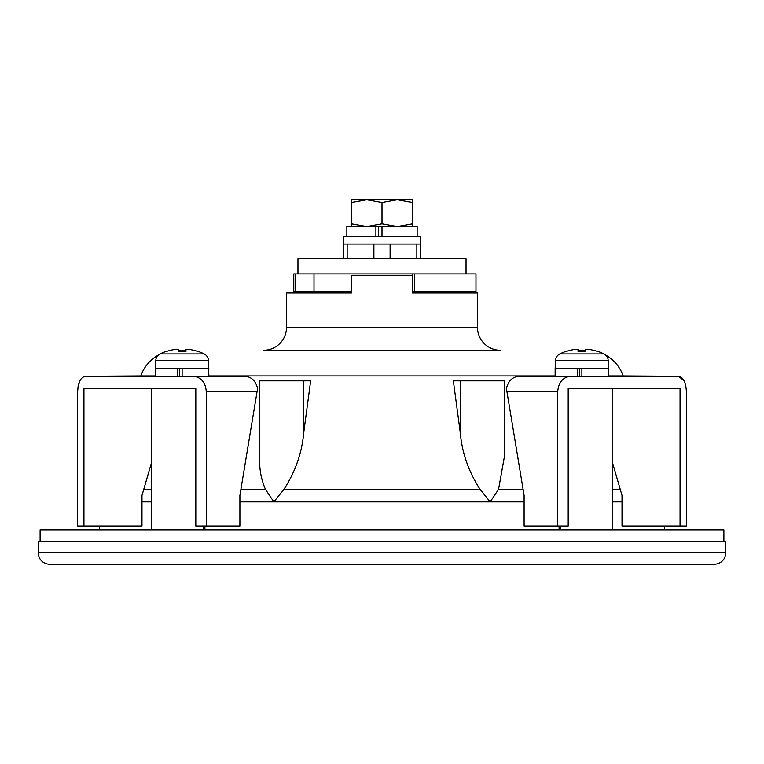 <?xml version="1.0" encoding="UTF-8"?>
<svg xmlns="http://www.w3.org/2000/svg" width="764" height="764" viewBox="0 0 764 764"><rect width="100%" height="100%" fill="white"/><g stroke="black" fill="none" stroke-linecap="round" stroke-linejoin="round"><path stroke-width="1.15" d="M185.938 350.294L185.938 351.564L185.938 349.291L188.23 349.291L185.938 349.291L185.938 351.564A49.221 44.045 180 0 0 182.118 351.43A49.221 44.045 180 0 0 178.298 351.564L178.298 349.291L178.298 350.294L185.938 350.294L178.298 350.294L178.298 349.291L176.007 349.291A49.517 49.517 0 0 0 166.141 351.564L166.075 351.43A49.66 49.66 0 0 0 160.039 353.942L204.189 353.942A7.64 7.64 0 0 1 208.419 360.388L208.858 376.27M313.24 350.294L450.76 350.294M585.701 350.294L585.701 351.564L585.701 349.291L587.994 349.291L585.701 349.291L585.701 351.564A49.221 44.045 180 0 0 581.881 351.43A49.221 44.045 180 0 0 578.061 351.564L578.061 349.291L578.061 350.294L585.701 350.294L578.061 350.294L578.061 349.291L575.769 349.291A49.517 49.517 0 0 0 565.904 351.564L565.837 351.43A49.66 49.66 0 0 0 559.811 353.942L603.961 353.942A7.64 7.64 0 0 1 608.192 360.388L608.621 376.27M166.075 351.43A49.66 49.66 0 0 0 160.039 353.942A7.64 7.64 0 0 0 158.282 355.145A38.2 38.2 0 0 0 140.824 375.955L85.568 376.27C80.678 377.168 78.043 382.258 77.641 391.55L77.641 526.014L83.945 526.014L83.945 388.494L195.804 388.494L151.558 388.494L151.558 529.834M597.859 351.564A49.517 49.517 0 0 0 587.994 349.291A49.517 49.517 0 0 1 597.859 351.564L597.925 351.43A49.66 49.66 0 0 1 603.961 353.942A7.64 7.64 0 0 1 605.718 355.145A38.2 38.2 0 0 1 623.176 375.955L678.432 376.27L570.784 376.27C562.906 377.168 558.551 382.258 557.72 391.55L557.72 526.014L568.196 526.014L568.196 388.494L612.441 388.494L612.441 529.834M240.918 489.361L265.471 489.361C261.107 479.381 259.177 468.638 259.674 457.12L259.674 380.854L310.652 380.854L303.766 432.376C302.047 452.594 295.439 471.589 283.931 489.361L480.069 489.361C468.59 471.665 461.972 452.67 460.234 432.376L453.348 380.854L504.326 380.854L504.326 457.12L498.529 489.361L523.082 489.361M500.42 350.294A22.92 22.92 0 0 1 477.5 327.374L286.5 327.374A22.92 22.92 0 0 1 263.58 350.294L500.42 350.294M414.623 273.894L414.623 291.466L475.972 291.466L475.972 273.894L412.56 273.894L412.56 275.422L351.44 275.422L351.44 292.994L286.5 292.994L286.5 327.374M449.996 291.466L449.996 292.994L477.5 292.994L477.5 327.374M477.5 292.994L412.56 292.994L412.56 275.422M286.5 292.994L314.004 292.994L314.004 291.466L293.873 291.466M389.64 564.214L374.36 564.214L389.64 564.214M38.2 552.754A11.46 11.46 0 0 0 49.66 564.214L714.34 564.214A11.46 11.46 0 0 0 725.8 552.754L38.2 552.754L38.2 541.294L725.8 541.294L725.8 552.754M664.68 526.014L664.68 529.834M559.105 529.834L559.105 526.014M204.895 526.014L204.895 529.834M367.15 564.214L88.204 564.214M682.663 564.214L691.067 564.214M265.471 489.361L273.827 501.9L283.931 489.361M480.069 489.361L490.173 501.9L498.529 489.361M416.848 258.614L416.848 244.098L420.2 244.098L420.2 258.614M351.44 291.466L314.004 291.466L351.44 291.466M343.8 258.614L343.8 244.098L420.2 244.098L420.2 236.458L343.8 236.458L343.8 244.098L347.152 244.098L347.152 258.614M723.89 541.294L723.89 529.834L40.11 529.834L40.11 541.294M414.623 291.466L412.56 291.466M412.56 273.894L293.873 273.894M193.216 376.27L244.852 376.27C251.48 376.805 255.73 380.883 257.583 388.494L239.896 495.454L239.896 526.014L206.28 526.014L206.28 391.55C205.468 382.277 201.113 377.177 193.216 376.27L85.568 376.27M206.28 526.014L195.804 526.014L195.804 388.494M177.468 368.63L182.118 368.63L182.118 376.27L177.468 376.27L177.468 368.63L155.378 368.63L155.378 376.27M83.945 526.014L141.98 526.014L141.98 495.454L151.558 462.526M77.641 391.55L78.138 386.145M78.234 385.686L79.905 380.749M557.72 526.014L524.104 526.014L524.104 495.454L506.417 388.494C508.28 380.873 512.529 376.795 519.148 376.27L570.784 376.27M684.095 380.749L678.432 376.27C683.331 377.177 685.967 382.277 686.359 391.55L686.359 526.014L680.055 526.014L680.055 388.494L568.196 388.494M577.24 368.63L581.881 368.63L581.881 376.27L555.141 376.27L555.141 368.63L577.24 368.63L577.24 376.27M612.441 462.526L622.02 495.454L622.02 526.014L680.055 526.014M160.039 353.942A7.64 7.64 0 0 0 155.808 360.388L155.378 368.63M198.096 351.564A49.517 49.517 0 0 0 188.23 349.291A49.517 49.517 0 0 1 198.096 351.564L198.162 351.43A49.66 49.66 0 0 1 204.189 353.942M182.118 368.63L208.858 368.63M178.298 351.564L178.298 349.291L178.298 351.564M179.464 368.63L179.464 376.27M559.811 353.942A7.64 7.64 0 0 0 555.581 360.388L555.141 368.63M581.881 368.63L608.621 368.63M578.061 351.564L578.061 349.291L578.061 351.564M579.236 368.63L579.236 376.27M578.061 350.294L578.061 349.291M375.898 236.458L375.898 226.526L346.856 226.526L346.856 236.458M382 236.458L382 226.526L417.144 226.526L417.144 236.458M378.686 226.526L378.686 236.458M375.898 226.526L382 226.526M351.44 226.526L351.44 223.795L366.72 226.526L382 223.795L397.28 226.526L412.56 223.795L412.56 226.526M351.44 202.517L366.72 199.786L382 202.517L397.28 199.786L412.56 202.517L412.56 199.786L351.44 199.786L351.44 223.795M412.56 202.517L412.56 223.795M382 202.517L382 223.795M466.04 273.894L466.04 258.614L297.96 258.614L297.96 273.894M623.176 375.955L608.621 375.955M555.141 375.955L208.858 375.955M155.378 375.955L140.824 375.955M143.747 489.361L151.558 489.361M612.441 489.361L620.253 489.361M524.104 501.9L239.896 501.9M151.558 501.9L141.98 501.9M622.02 501.9L612.441 501.9M560.279 529.834L560.279 526.014M203.721 529.834L203.721 526.014M303.766 432.376L303.766 380.854M460.234 432.376L460.234 380.854M373.892 244.098L373.892 258.614M390.108 244.098L390.108 258.614M295.305 273.894L295.305 291.466M257.334 391.55L206.28 391.55M557.72 391.55L506.666 391.55M208.419 360.388L155.808 360.388M608.192 360.388L555.581 360.388M99.32 526.014L99.32 529.834M314.004 273.894L314.004 291.466M293.777 273.894L293.777 291.466"/></g></svg>
